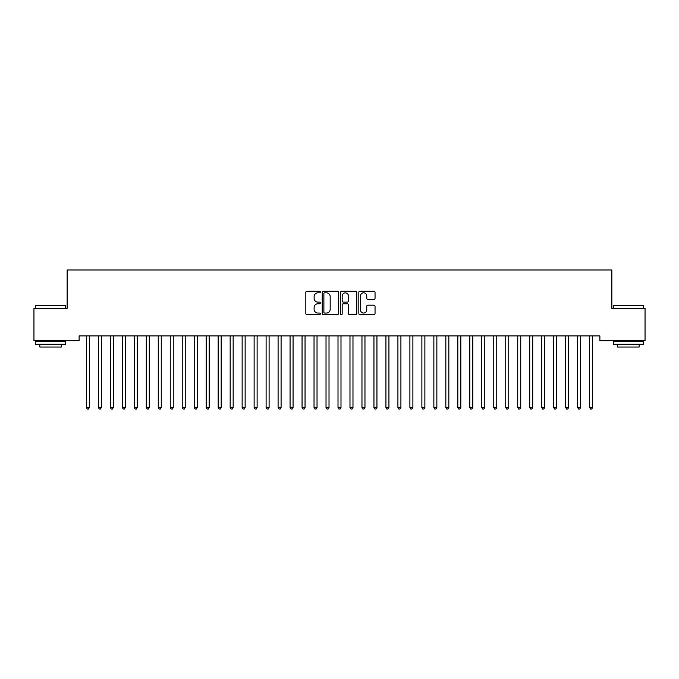 <?xml version="1.0" encoding="UTF-8"?>
<svg xmlns="http://www.w3.org/2000/svg" width="679" height="679" viewBox="0 0 679 679"><rect width="100%" height="100%" fill="white"/><g stroke="black" fill="none" stroke-linecap="round" stroke-linejoin="round"><path stroke-width="1.02" d="M320.327 292.004A0.823 0.823 0 0 0 319.503 291.181L307.01 291.181A1.18 1.18 0 0 0 305.83 292.36L305.83 313.528A1.18 1.18 0 0 0 307.01 314.7L319.503 314.7A0.823 0.823 0 0 0 320.327 313.876A0.823 0.823 0 0 0 319.503 313.053L317.891 313.053A3.76 3.76 0 0 1 314.122 309.293L314.122 307.528A3.76 3.76 0 0 1 317.891 303.768L319.503 303.768A0.823 0.823 0 0 0 320.327 302.944A0.823 0.823 0 0 0 319.503 302.121L317.891 302.121A3.76 3.76 0 0 1 314.122 298.353L314.122 296.587A3.76 3.76 0 0 1 317.891 292.827L319.503 292.827A0.823 0.823 0 0 0 320.327 292.004M373.874 299.473A1.18 1.18 0 0 0 375.046 298.293L375.046 292.36A1.18 1.18 0 0 0 373.874 291.181L359.997 291.181A1.18 1.18 0 0 0 358.818 292.36L358.818 313.528A1.18 1.18 0 0 0 359.997 314.7L373.874 314.7A1.18 1.18 0 0 0 375.046 313.528L375.046 306.356A1.18 1.18 0 0 0 373.874 305.177L367.933 305.177A1.18 1.18 0 0 0 366.753 306.356L366.753 309.913A3.149 3.149 0 0 1 363.613 313.053A3.149 3.149 0 0 1 360.464 309.913L360.464 295.976A3.149 3.149 0 0 1 363.613 292.827A3.149 3.149 0 0 1 366.753 295.976L366.753 298.293A1.18 1.18 0 0 0 367.933 299.473L373.874 299.473M599.88 335.893L79.12 335.893L79.12 340.688L33.95 340.688L33.95 308.334L67.145 308.334L67.145 269.987L611.855 269.987L611.855 308.334L645.05 308.334L645.05 340.688L599.88 340.688L599.88 335.893M338.473 292.36A1.18 1.18 0 0 0 337.293 291.181L323.416 291.181A1.18 1.18 0 0 0 322.236 292.36L322.236 313.528A1.18 1.18 0 0 0 323.416 314.7L337.293 314.7A1.18 1.18 0 0 0 338.473 313.528L338.473 292.36M341.707 291.181L355.584 291.181A1.18 1.18 0 0 1 356.764 292.36L356.764 313.528A1.18 1.18 0 0 1 355.584 314.7L349.643 314.7A1.18 1.18 0 0 1 348.471 313.528L348.471 304.939A1.18 1.18 0 0 0 347.292 303.768L343.353 303.768A1.18 1.18 0 0 0 342.174 304.939L342.174 313.876A0.823 0.823 0 0 1 341.35 314.7A0.823 0.823 0 0 1 340.527 313.876L340.527 292.36A1.18 1.18 0 0 1 341.707 291.181M324.706 292.827A0.823 0.823 0 0 0 323.883 293.651L323.883 312.23A0.823 0.823 0 0 0 324.706 313.053L326.412 313.053A3.76 3.76 0 0 0 330.181 309.293L330.181 296.587A3.76 3.76 0 0 0 326.412 292.827L324.706 292.827M348.471 296.036A3.149 3.149 0 0 0 345.322 292.887A3.149 3.149 0 0 0 342.174 296.036L342.174 300.941A1.18 1.18 0 0 0 343.353 302.121L347.292 302.121A1.18 1.18 0 0 0 348.471 300.941L348.471 296.036M86.216 335.893L86.284 336.071A1.197 1.197 0 0 1 86.369 336.512L86.369 407.451L89.365 407.451L89.365 336.512A1.197 1.197 0 0 1 89.458 336.071L89.526 335.893M89.365 407.451L88.474 409.013L87.268 409.013L86.369 407.451M98.2 335.893L98.268 336.071A1.197 1.197 0 0 1 98.353 336.512L98.353 407.451L101.349 407.451L101.349 336.512A1.197 1.197 0 0 1 101.434 336.071L101.51 335.893M101.349 407.451L100.45 409.013L99.253 409.013L98.353 407.451M110.176 335.893L110.253 336.071A1.197 1.197 0 0 1 110.338 336.512L110.338 407.451L113.334 407.451L113.334 336.512A1.197 1.197 0 0 1 113.418 336.071L113.486 335.893M113.334 407.451L112.434 409.013L111.237 409.013L110.338 407.451M35.631 305.694L65.583 305.694L35.631 305.694L35.631 308.334M65.583 344.278L35.631 344.278L35.631 341.282L65.583 341.282L65.583 344.278M61.39 344.278L61.39 347.037L39.823 347.037L39.823 344.278M613.417 305.694L643.369 305.694L613.417 305.694L613.417 308.334M643.369 344.278L613.417 344.278L613.417 341.282L643.369 341.282L643.369 344.278M639.177 344.278L639.177 347.037L617.61 347.037L617.61 344.278M122.161 335.893L122.237 336.071A1.197 1.197 0 0 1 122.322 336.512L122.322 407.451L125.318 407.451L125.318 336.512A1.197 1.197 0 0 1 125.403 336.071L125.471 335.893M125.318 407.451L124.418 409.013L123.222 409.013L122.322 407.451M134.145 335.893L134.213 336.071A1.197 1.197 0 0 1 134.306 336.512L134.306 407.451L137.294 407.451L137.294 336.512A1.197 1.197 0 0 1 137.387 336.071L137.455 335.893M137.294 407.451L136.403 409.013L135.197 409.013L134.306 407.451M146.129 335.893L146.197 336.071A1.197 1.197 0 0 1 146.282 336.512L146.282 407.451L149.278 407.451L149.278 336.512A1.197 1.197 0 0 1 149.363 336.071L149.439 335.893M149.278 407.451L148.378 409.013L147.182 409.013L146.282 407.451M158.114 335.893L158.182 336.071A1.197 1.197 0 0 1 158.266 336.512L158.266 407.451L161.262 407.451L161.262 336.512A1.197 1.197 0 0 1 161.347 336.071L161.424 335.893M161.262 407.451L160.363 409.013L159.166 409.013L158.266 407.451M170.09 335.893L170.166 336.071A1.197 1.197 0 0 1 170.251 336.512L170.251 407.451L173.247 407.451L173.247 336.512A1.197 1.197 0 0 1 173.332 336.071L173.4 335.893M173.247 407.451L172.347 409.013L171.15 409.013L170.251 407.451M182.074 335.893L182.142 336.071A1.197 1.197 0 0 1 182.235 336.512L182.235 407.451L185.231 407.451L185.231 336.512A1.197 1.197 0 0 1 185.316 336.071L185.384 335.893M185.231 407.451L184.332 409.013L183.126 409.013L182.235 407.451M194.058 335.893L194.126 336.071A1.197 1.197 0 0 1 194.211 336.512L194.211 407.451L197.207 407.451L197.207 336.512A1.197 1.197 0 0 1 197.3 336.071L197.368 335.893M197.207 407.451L196.307 409.013L195.111 409.013L194.211 407.451M206.043 335.893L206.11 336.071A1.197 1.197 0 0 1 206.195 336.512L206.195 407.451L209.191 407.451L209.191 336.512A1.197 1.197 0 0 1 209.276 336.071L209.353 335.893M209.191 407.451L208.292 409.013L207.095 409.013L206.195 407.451M218.018 335.893L218.095 336.071A1.197 1.197 0 0 1 218.18 336.512L218.18 407.451L221.176 407.451L221.176 336.512A1.197 1.197 0 0 1 221.261 336.071L221.329 335.893M221.176 407.451L220.276 409.013L219.079 409.013L218.18 407.451M230.003 335.893L230.071 336.071A1.197 1.197 0 0 1 230.164 336.512L230.164 407.451L233.16 407.451L233.16 336.512A1.197 1.197 0 0 1 233.245 336.071L233.313 335.893M233.16 407.451L232.26 409.013L231.064 409.013L230.164 407.451M241.987 335.893L242.055 336.071A1.197 1.197 0 0 1 242.14 336.512L242.14 407.451L245.136 407.451L245.136 336.512A1.197 1.197 0 0 1 245.229 336.071L245.297 335.893M245.136 407.451L244.236 409.013L243.04 409.013L242.14 407.451M253.971 335.893L254.039 336.071A1.197 1.197 0 0 1 254.124 336.512L254.124 407.451L257.12 407.451L257.12 336.512A1.197 1.197 0 0 1 257.205 336.071L257.282 335.893M257.12 407.451L256.221 409.013L255.024 409.013L254.124 407.451M265.947 335.893L266.024 336.071A1.197 1.197 0 0 1 266.109 336.512L266.109 407.451L269.105 407.451L269.105 336.512A1.197 1.197 0 0 1 269.19 336.071L269.257 335.893M269.105 407.451L268.205 409.013L267.008 409.013L266.109 407.451M277.932 335.893L278 336.071A1.197 1.197 0 0 1 278.093 336.512L278.093 407.451L281.089 407.451L281.089 336.512A1.197 1.197 0 0 1 281.174 336.071L281.242 335.893M281.089 407.451L280.189 409.013L278.993 409.013L278.093 407.451M289.916 335.893L289.984 336.071A1.197 1.197 0 0 1 290.069 336.512L290.069 407.451L293.065 407.451L293.065 336.512A1.197 1.197 0 0 1 293.158 336.071L293.226 335.893M293.065 407.451L292.174 409.013L290.968 409.013L290.069 407.451M301.9 335.893L301.968 336.071A1.197 1.197 0 0 1 302.053 336.512L302.053 407.451L305.049 407.451L305.049 336.512A1.197 1.197 0 0 1 305.134 336.071L305.211 335.893M305.049 407.451L304.15 409.013L302.953 409.013L302.053 407.451M313.876 335.893L313.953 336.071A1.197 1.197 0 0 1 314.038 336.512L314.038 407.451L317.034 407.451L317.034 336.512A1.197 1.197 0 0 1 317.118 336.071L317.186 335.893M317.034 407.451L316.134 409.013L314.937 409.013L314.038 407.451M325.861 335.893L325.937 336.071A1.197 1.197 0 0 1 326.022 336.512L326.022 407.451L329.018 407.451L329.018 336.512A1.197 1.197 0 0 1 329.103 336.071L329.171 335.893M329.018 407.451L328.118 409.013L326.922 409.013L326.022 407.451M337.845 335.893L337.913 336.071A1.197 1.197 0 0 1 338.006 336.512L338.006 407.451L340.994 407.451L340.994 336.512A1.197 1.197 0 0 1 341.087 336.071L341.155 335.893M340.994 407.451L340.103 409.013L338.897 409.013L338.006 407.451M349.829 335.893L349.897 336.071A1.197 1.197 0 0 1 349.982 336.512L349.982 407.451L352.978 407.451L352.978 336.512A1.197 1.197 0 0 1 353.063 336.071L353.139 335.893M352.978 407.451L352.078 409.013L350.882 409.013L349.982 407.451M361.814 335.893L361.882 336.071A1.197 1.197 0 0 1 361.966 336.512L361.966 407.451L364.962 407.451L364.962 336.512A1.197 1.197 0 0 1 365.047 336.071L365.124 335.893M364.962 407.451L364.063 409.013L362.866 409.013L361.966 407.451M373.789 335.893L373.866 336.071A1.197 1.197 0 0 1 373.951 336.512L373.951 407.451L376.947 407.451L376.947 336.512A1.197 1.197 0 0 1 377.032 336.071L377.1 335.893M376.947 407.451L376.047 409.013L374.85 409.013L373.951 407.451M385.774 335.893L385.842 336.071A1.197 1.197 0 0 1 385.935 336.512L385.935 407.451L388.931 407.451L388.931 336.512A1.197 1.197 0 0 1 389.016 336.071L389.084 335.893M388.931 407.451L388.032 409.013L386.826 409.013L385.935 407.451M397.758 335.893L397.826 336.071A1.197 1.197 0 0 1 397.911 336.512L397.911 407.451L400.907 407.451L400.907 336.512A1.197 1.197 0 0 1 401 336.071L401.068 335.893M400.907 407.451L400.007 409.013L398.811 409.013L397.911 407.451M409.743 335.893L409.81 336.071A1.197 1.197 0 0 1 409.895 336.512L409.895 407.451L412.891 407.451L412.891 336.512A1.197 1.197 0 0 1 412.976 336.071L413.053 335.893M412.891 407.451L411.992 409.013L410.795 409.013L409.895 407.451M421.718 335.893L421.795 336.071A1.197 1.197 0 0 1 421.88 336.512L421.88 407.451L424.876 407.451L424.876 336.512A1.197 1.197 0 0 1 424.961 336.071L425.029 335.893M424.876 407.451L423.976 409.013L422.779 409.013L421.88 407.451M433.703 335.893L433.771 336.071A1.197 1.197 0 0 1 433.864 336.512L433.864 407.451L436.86 407.451L436.86 336.512A1.197 1.197 0 0 1 436.945 336.071L437.013 335.893M436.86 407.451L435.96 409.013L434.764 409.013L433.864 407.451M445.687 335.893L445.755 336.071A1.197 1.197 0 0 1 445.84 336.512L445.84 407.451L448.836 407.451L448.836 336.512A1.197 1.197 0 0 1 448.929 336.071L448.997 335.893M448.836 407.451L447.936 409.013L446.74 409.013L445.84 407.451M457.671 335.893L457.739 336.071A1.197 1.197 0 0 1 457.824 336.512L457.824 407.451L460.82 407.451L460.82 336.512A1.197 1.197 0 0 1 460.905 336.071L460.982 335.893M460.82 407.451L459.921 409.013L458.724 409.013L457.824 407.451M469.647 335.893L469.724 336.071A1.197 1.197 0 0 1 469.809 336.512L469.809 407.451L472.805 407.451L472.805 336.512A1.197 1.197 0 0 1 472.89 336.071L472.957 335.893M472.805 407.451L471.905 409.013L470.708 409.013L469.809 407.451M481.632 335.893L481.7 336.071A1.197 1.197 0 0 1 481.793 336.512L481.793 407.451L484.789 407.451L484.789 336.512A1.197 1.197 0 0 1 484.874 336.071L484.942 335.893M484.789 407.451L483.889 409.013L482.693 409.013L481.793 407.451M493.616 335.893L493.684 336.071A1.197 1.197 0 0 1 493.769 336.512L493.769 407.451L496.765 407.451L496.765 336.512A1.197 1.197 0 0 1 496.858 336.071L496.926 335.893M496.765 407.451L495.874 409.013L494.668 409.013L493.769 407.451M505.6 335.893L505.668 336.071A1.197 1.197 0 0 1 505.753 336.512L505.753 407.451L508.749 407.451L508.749 336.512A1.197 1.197 0 0 1 508.834 336.071L508.911 335.893M508.749 407.451L507.85 409.013L506.653 409.013L505.753 407.451M517.576 335.893L517.653 336.071A1.197 1.197 0 0 1 517.737 336.512L517.737 407.451L520.734 407.451L520.734 336.512A1.197 1.197 0 0 1 520.818 336.071L520.886 335.893M520.734 407.451L519.834 409.013L518.637 409.013L517.737 407.451M529.561 335.893L529.637 336.071A1.197 1.197 0 0 1 529.722 336.512L529.722 407.451L532.718 407.451L532.718 336.512A1.197 1.197 0 0 1 532.803 336.071L532.871 335.893M532.718 407.451L531.818 409.013L530.622 409.013L529.722 407.451M541.545 335.893L541.613 336.071A1.197 1.197 0 0 1 541.706 336.512L541.706 407.451L544.694 407.451L544.694 336.512A1.197 1.197 0 0 1 544.787 336.071L544.855 335.893M544.694 407.451L543.803 409.013L542.597 409.013L541.706 407.451M553.529 335.893L553.597 336.071A1.197 1.197 0 0 1 553.682 336.512L553.682 407.451L556.678 407.451L556.678 336.512A1.197 1.197 0 0 1 556.763 336.071L556.839 335.893M556.678 407.451L555.778 409.013L554.582 409.013L553.682 407.451M565.514 335.893L565.582 336.071A1.197 1.197 0 0 1 565.666 336.512L565.666 407.451L568.663 407.451L568.663 336.512A1.197 1.197 0 0 1 568.747 336.071L568.824 335.893M568.663 407.451L567.763 409.013L566.566 409.013L565.666 407.451M577.49 335.893L577.566 336.071A1.197 1.197 0 0 1 577.651 336.512L577.651 407.451L580.647 407.451L580.647 336.512A1.197 1.197 0 0 1 580.732 336.071L580.8 335.893M580.647 407.451L579.747 409.013L578.55 409.013L577.651 407.451M589.474 335.893L589.542 336.071A1.197 1.197 0 0 1 589.635 336.512L589.635 407.451L592.631 407.451L592.631 336.512A1.197 1.197 0 0 1 592.716 336.071L592.784 335.893M592.631 407.451L591.732 409.013L590.526 409.013L589.635 407.451M65.583 308.334L65.583 305.694M58.75 341.282L58.75 340.688M42.454 341.282L42.454 340.688M643.369 308.334L643.369 305.694M636.546 341.282L636.546 340.688M620.25 341.282L620.25 340.688"/></g></svg>
